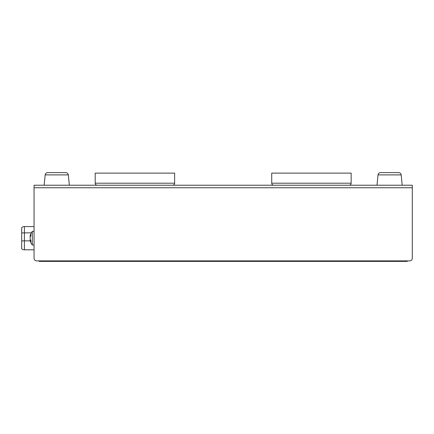 <?xml version="1.0" encoding="UTF-8"?>
<svg xmlns="http://www.w3.org/2000/svg" width="434" height="434" viewBox="0 0 434 434"><rect width="100%" height="100%" fill="white"/><g stroke="black" fill="none" stroke-linecap="round" stroke-linejoin="round"><path stroke-width="0.65" d="M34.058 187.748L412.3 187.748L412.3 185.226L34.058 185.226L34.058 258.355A2.523 2.523 0 0 0 36.575 260.877L409.777 260.877L407.255 260.877L407.255 261.382L39.098 261.382L39.098 260.877M30.586 240.116L30.049 240.116A10.704 10.704 0 0 0 32.295 244.96L32.295 231.403A10.704 10.704 0 0 0 30.049 236.248L30.581 236.248M30.781 240.469L30.158 240.469A10.655 7.4 0 0 0 30.852 241.944L30.852 240.582A10.655 7.666 180 0 1 30.158 239.058A10.655 7.666 180 0 0 30.581 240.116M30.158 239.058L30.158 237.306A10.655 7.666 0 0 1 30.852 235.776L30.852 234.42A10.655 7.4 180 0 0 30.158 235.895L30.776 235.895M32.295 244.96L34.058 245.118M273.735 185.226L349.131 185.226L273.735 185.226C272.509 185.106 271.841 184.434 271.722 183.208L271.722 173.123L351.149 173.123L351.149 183.208C351.03 184.434 350.357 185.106 349.131 185.226M172.618 185.226L97.221 185.226L172.618 185.226C173.844 185.106 174.517 184.434 174.636 183.208L174.636 173.123L95.203 173.123L95.203 183.208C95.323 184.434 95.995 185.106 97.221 185.226M412.3 187.748L412.3 258.355A2.523 2.523 0 0 1 409.777 260.877M21.7 227.579A4.134 4.134 0 0 1 24.407 226.57A4.134 4.134 0 0 0 21.7 227.579L21.7 248.785A4.134 4.134 0 0 0 24.407 249.794L24.407 226.57L34.058 226.57M402.215 185.226L401.179 174.891C400.924 173.492 400.088 172.737 398.672 172.618C400.088 172.737 400.924 173.492 401.179 174.891L378.03 174.891C378.285 173.492 379.126 172.737 380.542 172.618L398.672 172.618L380.542 172.618C379.126 172.737 378.285 173.492 378.03 174.891L377 185.226M45.174 174.891L44.143 185.226L45.174 174.891C45.434 173.492 46.27 172.737 47.686 172.618C46.27 172.737 45.434 173.492 45.174 174.891L68.322 174.891C68.067 173.492 67.232 172.737 65.816 172.618L47.686 172.618L65.816 172.618C67.232 172.737 68.067 173.492 68.322 174.891L69.359 185.226M34.058 249.794L24.407 249.794A4.134 4.134 0 0 1 21.7 248.785M412.3 258.355L412.3 235.662M271.722 183.208L351.149 183.208M174.636 183.208L95.203 183.208M30.212 240.854L24.407 240.854A4.134 0.716 -0 0 0 21.7 241.033M31.286 232.863L24.407 232.863A4.134 0.716 -0 0 0 21.7 233.036M402.215 261.382L402.215 260.877M44.143 261.382L44.143 260.877M32.295 231.403L34.058 231.246"/></g></svg>
